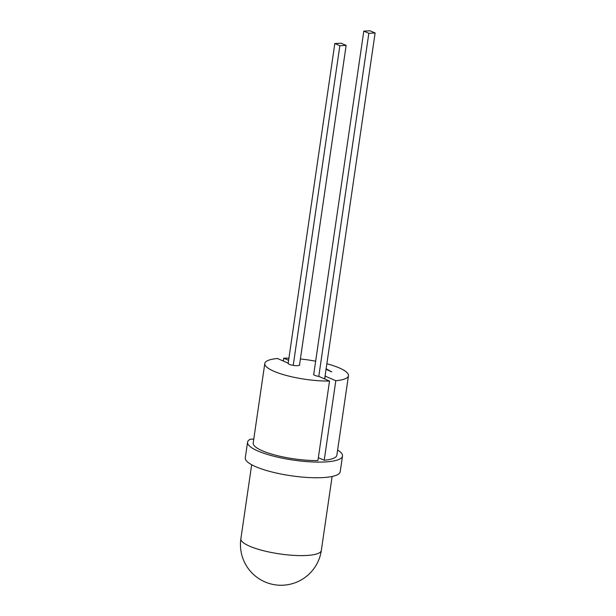 <?xml version="1.0" encoding="UTF-8"?>
<svg xmlns="http://www.w3.org/2000/svg" width="616" height="616" viewBox="0 0 616 616"><rect width="100%" height="100%" fill="white"/><g stroke="black" fill="none" stroke-linecap="round" stroke-linejoin="round"><path stroke-width="0.92" d="M325.125 375.66A5.891 1.363 8.3 0 1 325.24 375.991A5.891 1.363 8.3 0 1 325.194 376.13L324.778 378.986M313.783 374.004A5.891 1.363 8.3 0 0 313.575 374.289A5.891 1.363 8.3 0 0 314.853 375.375A5.891 1.363 8.3 0 0 318.911 376.445L329.529 381.042L317.933 460.552A42.273 9.779 8.3 0 1 262.362 450.797A42.273 9.779 8.3 0 1 253.199 443.027L264.803 363.509A42.273 9.779 8.3 0 0 273.958 371.286A42.273 9.779 8.3 0 0 329.529 381.042M299.569 364.595A5.891 1.363 -171.7 0 1 299.684 364.934A5.891 1.363 -171.7 0 1 295.688 365.642A5.891 1.363 -171.7 0 1 289.297 364.318A5.891 1.363 -171.7 0 1 288.019 363.232A5.891 1.363 -171.7 0 1 288.072 363.101L288.026 363.371M253.777 439.062L250.196 439.247A47.963 11.096 8.3 0 0 247.57 442.203L245.284 457.857A47.963 11.096 8.3 0 0 255.679 466.674A47.963 11.096 8.3 0 0 307.723 477.485A47.963 11.096 8.3 0 0 340.209 471.702L342.496 456.048A47.963 11.096 8.3 0 0 337.622 450.042M247.57 442.203A47.963 11.096 8.3 0 0 257.965 451.02A47.963 11.096 8.3 0 0 310.002 461.831A47.963 11.096 8.3 0 0 342.496 456.048M326.11 368.915L326.596 369.015L326.095 369.023M325.933 369.084L327.05 369.238L326.064 369.261M327.589 369.947L328.728 370.116L327.573 370.108M327.466 369.854L328.49 369.947M329.352 370.547L328.32 370.393L329.483 370.632M331.731 371.725L330.7 371.571L331.716 371.833M288.611 360.298L283.73 358.189L283.314 361.045M288.072 363.101L277.446 358.504A42.273 9.779 8.3 0 0 264.803 363.509M325.194 376.13L335.812 380.719A42.273 9.779 8.3 0 0 348.464 375.714A42.273 9.779 8.3 0 0 326.865 363.756M315.654 361.207A42.273 9.779 8.3 0 0 300.385 358.982M288.912 358.219A42.273 9.779 8.3 0 0 283.73 358.189M330.538 371.14L329.514 370.986L330.522 371.248M326.449 369.461L327.712 369.562L326.449 369.461M318.349 457.696L324.216 460.237A42.273 9.779 8.3 0 0 336.86 455.232L348.464 375.714M318.78 376.43L368.838 33.295L363.802 31.123L313.69 374.628M363.802 31.123L370.085 30.8L375.121 32.979L324.647 378.932M368.838 33.295L375.121 32.979M334.819 43.544L339.855 45.715L346.138 45.399L341.102 43.22L334.819 43.544L288.134 363.571M339.855 45.715L293.224 365.365M346.138 45.399L299.476 365.226M335.812 380.719L324.216 460.237M251.675 464.741L240.879 538.738A40.648 9.409 8.3 0 0 249.688 546.215A40.648 9.409 8.3 0 0 306.26 555.493A40.648 9.409 8.3 0 0 321.321 550.473L332.116 476.476M240.879 538.738A40.648 40.648 0 0 0 283.175 585.2A40.648 40.648 0 0 0 321.321 550.473"/></g></svg>
